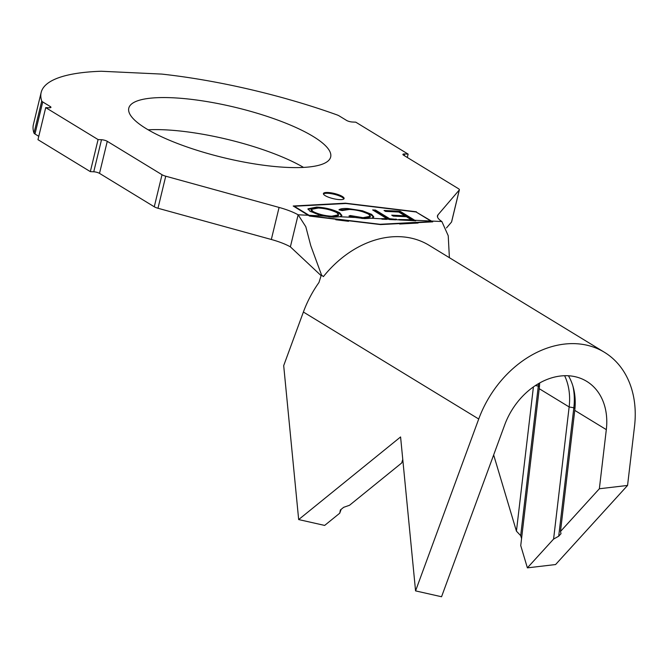 <?xml version="1.0" encoding="UTF-8"?>
<svg xmlns="http://www.w3.org/2000/svg" width="668" height="668" viewBox="0 0 668 668"><rect width="100%" height="100%" fill="white"/><g stroke="black" fill="none" stroke-linecap="round" stroke-linejoin="round"><path stroke-width="1" d="M325.207 195.657A10.638 2.647 13.6 0 0 336.522 199.298A10.638 2.647 13.6 0 0 344.103 198.555A10.638 2.647 13.6 0 0 342.317 196.459A10.638 2.647 13.6 0 0 331.002 192.81A10.638 2.647 13.6 0 0 323.421 193.553A10.638 2.647 13.6 0 0 325.207 195.657M343.886 198.93A10.638 2.647 13.6 0 0 342.125 197.26A10.638 2.647 13.6 0 0 331.595 193.745A10.638 2.647 13.6 0 0 323.454 193.987M313.225 136.497A103.849 25.835 -166.4 0 1 330.668 157.005A103.849 25.835 -166.4 0 1 256.662 164.244A103.849 25.835 -166.4 0 1 146.234 128.665A103.849 25.835 -166.4 0 1 128.79 108.158A103.849 25.835 -166.4 0 1 202.796 100.918A103.849 25.835 -166.4 0 1 313.225 136.497M323.963 216.006L310.169 211.414L307.973 208.842L316.69 207.08C325.141 207.523 332.814 209.418 339.703 212.775L341.907 215.438L339.954 216.758L333.365 217.192L323.963 216.006L309.084 215.305L309.868 215.831L380.042 224.289L431.695 221.542L416.089 211.981L345.932 203.481L294.262 206.262L309.084 215.305M398.721 219.513L411.338 219.73L406.445 216.733L393.252 216.106L391.724 215.163L404.917 215.797L398.771 212.032L385.578 211.405L384.033 210.462L400.032 211.222L415.688 220.832L371.725 218.244L364.603 218.62L355.017 217.459L339.954 216.758M350.065 216.323L350.257 215.539L348.98 216.014L355.017 217.459M350.257 215.539L363.016 217.676L370.364 216.265L368.544 214.144C362.808 211.338 356.428 209.777 349.414 209.451L342.108 210.562L338.952 209.877C340.229 208.725 343.285 208.282 348.111 208.558L362.499 210.787L371.65 214.37L373.804 216.891L371.725 218.244M381.954 219.162L386.597 219.388L386.789 218.586L381.178 218.686M386.789 218.586L372.652 209.936L375.525 210.078L389.661 218.72L396.592 219.413M606.319 429.633L574.756 410.377L560.494 531.469L599.355 488.759L606.319 429.633A63.844 48.873 121.4 0 0 586.688 381.344A63.844 48.873 121.4 0 0 504.707 424.865L441.548 596.749L415.563 590.888L400.583 436.947L298.671 519.57L283.691 365.63L303.389 312.031A97.895 74.941 -58.6 0 1 318.97 282.472L321.141 275.558M574.756 410.377A63.844 48.873 121.4 0 0 568.435 375.767M564.619 375.717A63.844 48.873 121.4 0 1 569.144 406.954L539.218 388.692A63.844 48.873 121.4 0 0 539.652 382.981M402.821 459.926L401.702 462.966L349.523 505.267L343.661 507.321L340.396 509.968L339.736 513.199L324.656 525.424L298.671 519.57M539.218 388.692L520.739 545.597L527.386 567.858L553.588 539.068L558.707 536.204L561.011 533.674L560.494 531.469M572.902 386.062A67.251 51.478 121.4 0 1 573.837 407.764L569.144 406.954L553.588 539.068M341.148 509.367L339.736 513.199M493.66 454.933L516.431 531.152L520.681 535.636L521.566 538.583M533.415 386.914L516.431 531.152M271.325 239.486L279.082 207.431A32.348 8.049 -166.4 0 1 298.137 214.795L290.38 246.851A32.348 8.049 13.6 0 0 271.325 239.486L157.982 208.257A5.962 1.478 -166.4 0 1 154.266 206.779L99.515 173.371A4.258 1.06 13.6 0 0 93.754 171.785L90.33 171.626L98.087 139.57L45.716 107.623L49.14 107.782A4.258 1.06 -166.4 0 0 50.943 107.356A4.258 1.06 -166.4 0 0 50.225 106.513L42.735 101.945L34.978 134.001A5.962 1.478 -166.4 0 1 33.993 133.066A209.41 52.087 -166.4 0 1 33.4 124.524L41.157 92.468A209.41 52.087 -166.4 0 1 101.302 71.251L161.781 74.09A209.41 52.087 -166.4 0 1 336.923 114.863A5.962 1.478 13.6 0 1 339.085 115.848L346.575 120.424A4.258 1.06 -166.4 0 0 352.337 122.01L355.76 122.169L408.131 154.116L404.708 153.957L404.299 155.636M279.082 207.431L165.739 176.202L157.982 208.257M154.266 206.779L162.023 174.724L107.272 141.315L99.515 173.371M93.754 171.785L101.511 139.729L98.087 139.57M90.33 171.626L37.967 139.679L45.716 107.623M38.777 136.314L34.978 134.001M33.993 133.066L41.75 101.01A209.41 52.087 -166.4 0 1 41.157 92.468M407.313 157.481L408.131 154.116M404.708 153.957A4.258 1.06 -166.4 0 0 402.904 154.383A4.258 1.06 -166.4 0 0 403.622 155.226L458.373 188.635A5.962 1.478 13.6 0 1 459.375 189.804A5.962 1.478 13.6 0 1 459.283 189.979L437.949 214.887L437.473 216.849M459.375 189.804L451.618 221.859A5.962 1.478 -166.4 0 1 451.535 222.035L446.483 227.93M148.154 129.809A103.849 25.835 -166.4 0 1 303.548 167.409M416.398 211.781L345.456 203.189L293.21 206.003L309.551 216.073L380.518 224.582L432.747 221.851L416.323 212.123M449.389 257.689L448.228 235.72L441.865 221.534A32.348 8.049 -166.4 0 1 437.465 215.806A32.348 8.049 -166.4 0 1 437.949 214.887M41.75 101.01A5.962 1.478 13.6 0 0 42.735 101.945M101.511 139.729A4.258 1.06 -166.4 0 1 107.272 141.315M162.023 174.724A5.962 1.478 13.6 0 0 165.739 176.202M290.38 246.851L321.158 275.675M321.717 275.291L323.412 276.594L321.592 275.166L310.779 245.715L305.802 226.719L298.137 214.795L308.399 215.271M415.563 590.888L478.722 419.011A97.895 74.941 -58.6 0 1 604.423 352.278A97.895 74.941 -58.6 0 1 634.525 426.318L627.561 485.444L555.592 564.543L527.386 567.858M599.355 488.759L627.561 485.444M401.702 462.966L402.771 459.409M535.377 385.578L538.299 386.079A67.251 51.478 121.4 0 0 538.55 383.607M539.418 386.764L538.299 386.079L520.681 535.636M574.956 408.449L573.837 407.764L558.707 536.204M399.698 224.022L418.084 223.037M335.812 219.755L348.546 221.3M385.469 211.347L399.84 212.023L400.032 211.222M399.84 212.023L414.11 220.757M399.456 219.972L411.146 220.524L411.338 219.73M393.16 216.048L404.716 216.599L404.917 215.797M374.088 210.812L375.324 210.871L389.469 219.521L389.661 218.72M389.469 219.521L395.757 219.822L395.949 219.02M375.324 210.871L375.525 210.078M361.655 218.403L362.824 218.478L363.016 217.676M362.824 218.478L370.172 217.067L370.364 216.265M339.678 210.036L347.919 209.36L348.111 208.558M347.919 209.36L349.907 209.485M361.639 211.414L362.298 211.589L362.499 210.787M362.298 211.589L371.45 215.171L371.65 214.37M371.45 215.171L373.604 217.267M331.186 210.303L339.511 213.576L339.703 212.775M339.511 213.576L341.724 215.831M307.973 209.259L316.498 207.882L316.69 207.08M316.498 207.882L319.112 208.065M312.874 212.357L313.075 211.556C318.594 214.278 324.807 215.831 331.704 216.215L338.609 214.795L336.781 212.641C331.286 209.936 325.132 208.391 318.31 208.024L311.246 209.385L311.054 210.186L312.874 212.357L318.878 214.82M328.798 216.799L331.512 217.016L338.417 215.597L338.609 214.795M331.512 217.016L331.704 216.215M311.246 209.385L313.075 211.556M430.91 221.024L414.82 220.265M49.925 107.773L50.225 106.513M451.535 222.035L459.283 189.979M441.865 221.534L431.595 221.058M323.412 276.594A97.895 74.941 -58.6 0 1 429.081 245.298L604.423 352.278M478.722 419.011L303.389 312.031"/></g></svg>
